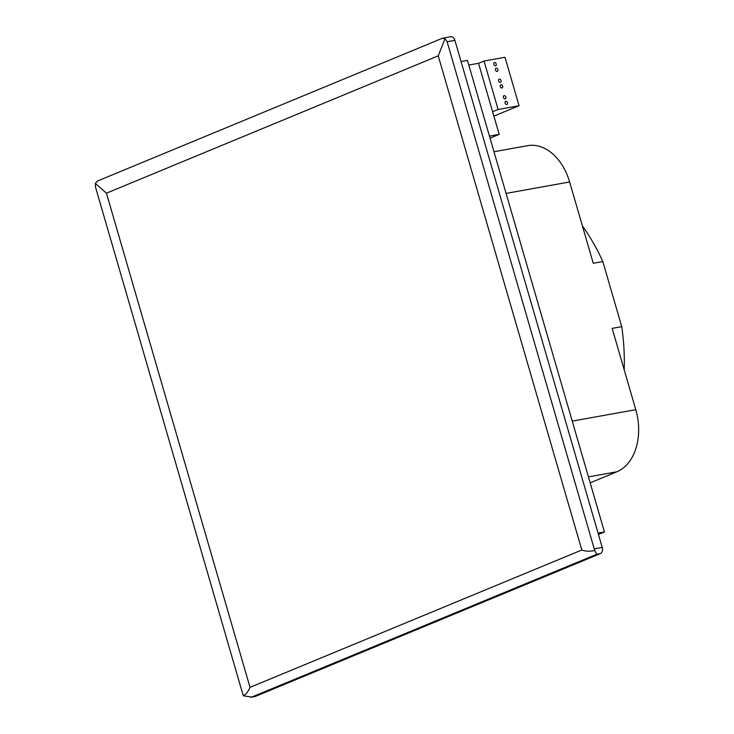 <?xml version="1.0" encoding="UTF-8"?>
<svg xmlns="http://www.w3.org/2000/svg" width="734" height="734" viewBox="0 0 734 734"><rect width="100%" height="100%" fill="white"/><g stroke="black" fill="none" stroke-linecap="round" stroke-linejoin="round"><path stroke-width="1.1" d="M498.634 80.924A1.688 1.202 -112.5 0 1 499.184 79.144A1.688 1.202 -112.5 0 1 501.028 80.492A1.688 1.202 -112.5 0 1 500.478 82.272A1.688 1.202 -112.5 0 1 498.634 80.924M505.084 103.127A1.688 1.202 -112.5 0 1 505.643 101.347A1.688 1.202 -112.5 0 1 507.488 102.696A1.688 1.202 -112.5 0 1 506.937 104.476A1.688 1.202 -112.5 0 1 505.084 103.127M503.451 97.475A1.688 1.202 -112.5 0 1 504.001 95.695A1.688 1.202 -112.5 0 1 505.845 97.044A1.688 1.202 -112.5 0 1 505.295 98.824A1.688 1.202 -112.5 0 1 503.451 97.475M500.276 86.575A1.688 1.202 -112.5 0 1 500.827 84.795A1.688 1.202 -112.5 0 1 502.671 86.144A1.688 1.202 -112.5 0 1 502.12 87.924A1.688 1.202 -112.5 0 1 500.276 86.575M495.468 70.024A1.688 1.202 -112.5 0 1 496.019 68.244A1.688 1.202 -112.5 0 1 497.863 69.592A1.688 1.202 -112.5 0 1 497.313 71.372A1.688 1.202 -112.5 0 1 495.468 70.024M493.826 64.372A1.688 1.202 -112.5 0 1 494.377 62.592A1.688 1.202 -112.5 0 1 496.221 63.941A1.688 1.202 -112.5 0 1 495.67 65.721A1.688 1.202 -112.5 0 1 493.826 64.372M468.797 65.06L478.54 63.307L492.624 111.751L499.184 134.368L489.44 136.12M490.028 138.157L499.184 134.368M506.084 193.409L569.63 181.968A50.747 35.25 -100.2 0 0 527.682 145.671L493.973 151.736M569.63 181.968L593.255 263.286L602.834 261.561L621.744 326.639L612.156 328.364L635.782 409.682A50.747 35.25 79.8 0 1 616.899 471.769L590.173 482.834M602.834 261.561A173.38 120.44 -100.2 0 0 582.383 225.87M624.194 369.78A173.38 120.44 -100.2 0 0 621.744 326.639M598.439 534.416L604.431 531.93L569.015 410.003L467.43 60.362L461.053 61.518M106.448 193.17L250.019 687.345L581.814 550.014L438.244 55.839L106.448 193.17L95.337 183.454L97.429 181.041L442.409 38.251L450.704 36.7A5.074 3.523 -100.2 0 1 454.897 40.333L447.116 41.728L594.687 550.454L596.742 554.28L251.762 697.071L243.459 695.832L242.871 694.346L95.548 187.253L95.337 183.454M250.808 697.3L254.845 696.575A5.074 3.523 -100.2 0 0 255.359 696.419L600.339 553.638A5.074 3.523 -100.2 0 0 602.219 547.426L454.897 40.333M442.409 38.251L444.978 38.737L447.116 41.728M604.431 531.93L598.054 533.077M478.54 63.307L484.036 61.032L498.111 109.485L492.624 111.751M498.111 109.485L519.066 105.714L504.992 57.261L484.036 61.032M519.066 105.714L493.89 116.128M243.459 695.832C246.376 693.832 248.569 691.006 250.019 687.345M444.978 38.737L438.244 55.839M581.814 550.014C585.796 551.427 590.09 551.583 594.687 550.454M588.448 476.889L616.899 471.769M572.236 421.114L635.782 409.682M255.359 696.419L251.762 697.071M600.339 553.638L596.742 554.28M602.219 547.426L594.439 548.83"/></g></svg>

